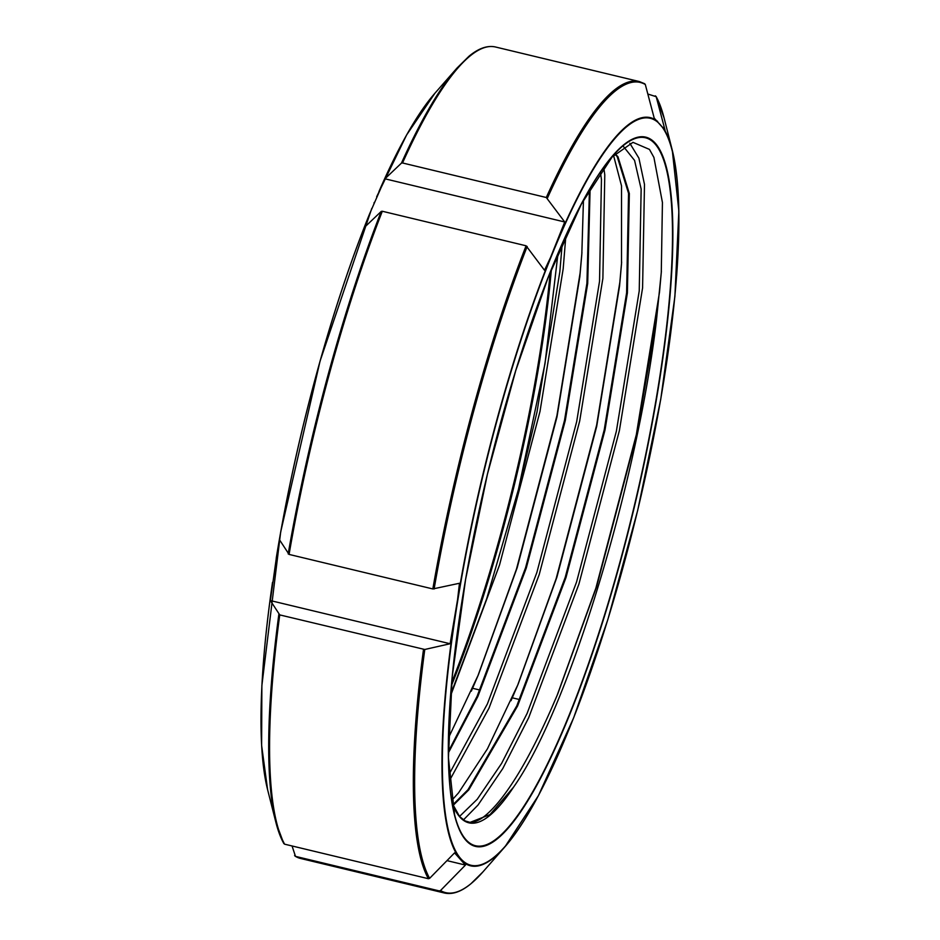 <?xml version="1.0" encoding="UTF-8"?>
<svg xmlns="http://www.w3.org/2000/svg" width="940" height="940" viewBox="0 0 940 940"><rect width="100%" height="100%" fill="white"/><g stroke="black" fill="none" stroke-linecap="round" stroke-linejoin="round"><path stroke-width="1.41" d="M557.996 253.471L545 363.651L518.469 489.352L486.662 598.851L450.66 694.507M647.836 94.023L656.191 96.703L665.085 130.308L654.205 118.111L645.31 84.518L644.405 83.625M655.274 95.821L656.191 96.703A416.62 85.998 103.5 0 1 664.039 117.782L656.073 96.421M279.744 614.901L270.368 600.566L276.607 556.081L279.697 540.089L289.074 554.412L432.846 588.945L459.472 583.258L457.58 599.556L450.131 643.747L424.774 649.481L279.744 614.901A417.278 86.127 103.5 0 0 284.608 844.179L283.704 843.298L284.608 844.179L428.382 878.712L429.627 878.348L454.572 852.874L465.453 865.07L440.507 890.544L439.262 890.909L295.489 856.375L292.058 845.977M463.15 861.957A384.719 79.418 -76.5 0 0 505.003 846.729A384.719 79.418 -76.5 0 0 560.933 748.463L569.793 727.384M663.687 381.652L667.294 358.305M295.148 856.234L300.6 858.467A417.278 86.127 103.5 0 1 295.489 856.375L294.584 855.482M452.163 803.195L459.637 816.59L465.241 820.961L470.082 822.371L489.975 814.616L513.522 787.191C569.381 708.043 637.814 480.07 656.496 319.835L661.278 272.577L662.43 202.488L653.911 157.427L649.47 149.413L632.973 142.34L611.529 157.403M452.81 804.863L468.014 789.67L516.824 705.787L565.234 577.324L604.22 429.886L626.616 292.798L628.555 193.334L617.169 156.534L614.76 154.019M615.007 153.772L617.944 156.71L629.33 193.523L627.391 292.975L604.996 430.073L566.009 577.513L517.599 705.964L468.79 789.859L453.056 805.462M448.368 751.483L477.12 696.246L525.542 567.795L564.517 420.356L586.924 283.257L589.451 189.551M590.109 188.435L587.7 283.445L565.293 420.532L526.306 567.983L477.896 696.434L448.368 752.917M369.538 214.05L384.954 178.8L401.451 163.125L402.531 162.972L546.293 197.506L564.729 221.981L550.511 257.525L544.507 270.262L526.083 245.787L382.31 211.253L381.24 211.418L364.744 227.092L369.538 214.05A384.719 79.418 103.5 0 0 276.607 556.081M472.632 688.292L479.929 690.042M512.335 697.821L519.62 699.572M384.954 178.8L564.729 221.981M270.368 600.566L450.131 643.747M446.982 860.629L465.453 865.07M551.404 269.334A364.567 75.259 -76.5 0 1 451.376 685.765M451.658 682.546A365.225 75.388 103.5 0 0 550.194 272.341M263.282 664.098A384.061 79.277 -76.5 0 1 272.518 582.342M276.207 558.348A384.061 79.277 -76.5 0 1 369.643 213.756M662.782 127.194A384.719 79.418 -76.5 0 1 672.288 150.294A384.719 79.418 -76.5 0 1 676.612 275.902M460.87 858.819A384.061 79.277 103.5 0 0 624.184 563.048A384.061 79.277 103.5 0 0 660.327 124.726A384.061 79.277 103.5 0 0 497.013 420.509A384.061 79.277 103.5 0 0 460.87 858.819M440.507 890.544A416.62 85.998 103.5 0 0 482.89 871.944L505.003 846.729L538.42 795.628L573.717 717.655L607.816 619.66L637.708 510.303L660.75 399.288L674.885 296.5L678.856 211.007L672.288 150.294L664.039 117.782M300.6 858.467L444.373 893A417.278 86.127 -76.5 0 1 439.262 890.909M465.911 840.301A364.685 75.282 -76.5 0 1 500.221 424.105A364.685 75.282 -76.5 0 1 655.286 143.244A364.685 75.282 -76.5 0 1 620.976 559.441A364.685 75.282 -76.5 0 1 465.911 840.301M450.471 696.364A364.027 75.141 103.5 0 0 454.596 814.804A364.027 75.141 103.5 0 0 465.911 839.632A364.027 75.141 103.5 0 0 620.706 559.288A364.027 75.141 103.5 0 0 654.957 143.832A364.027 75.141 103.5 0 0 612.88 155.84A364.027 75.141 103.5 0 0 555.411 259.487M513.522 787.191A343.3 70.864 -76.5 0 1 459.907 817.095A343.3 70.864 -76.5 0 1 452.163 803.23M272.259 584.28A384.719 79.418 103.5 0 0 267.606 789.706L261.614 745.397L261.872 685.507L280.672 532.063L320.046 361.16L371.782 208.41M376.658 196.777L406.609 134.96L434.891 93.272A384.719 79.418 103.5 0 0 378.961 191.537M283.704 843.298A416.62 85.998 -76.5 0 1 275.855 822.218A416.62 85.998 -76.5 0 1 278.839 614.431M288.18 553.942A416.62 85.998 -76.5 0 1 381.24 211.418M401.451 163.125A416.62 85.998 -76.5 0 1 457.005 68.056L434.891 93.272M428.382 878.712A417.278 86.127 -76.5 0 1 423.505 649.434M382.31 211.253A417.278 86.127 103.5 0 0 289.074 554.412M432.846 588.945A417.278 86.127 -76.5 0 1 526.083 245.787M546.293 197.506A417.278 86.127 -76.5 0 1 639.282 81.533L495.521 47A417.278 86.127 103.5 0 0 402.531 162.972M424.774 649.481A416.62 85.998 103.5 0 0 429.627 878.348M458.074 856.281A384.719 79.418 -76.5 0 1 453.221 627.744M527.176 246.468A416.62 85.998 103.5 0 0 434.104 589.004M457.58 599.556A384.719 79.418 -76.5 0 1 550.511 257.525M645.31 84.518A416.62 85.998 103.5 0 0 547.386 198.187M559.935 235.012A384.719 79.418 -76.5 0 1 657.706 121.507M656.496 319.835L636.392 435.948L596.583 586.807L557.808 693.767L550.699 710.252M613.503 155.3L621.528 185.897L621.516 263.846L619.542 286.136L596.7 426.407L556.88 577.266L518.105 684.238L511.007 700.711M583.446 200.22L581.813 254.305L579.851 276.607L556.997 416.878L517.176 567.736L478.401 674.697L471.304 691.182M661.384 271.108L659.527 291.976L636.333 434.656L595.878 588.123L557.079 695.482M621.645 261.99L619.824 282.435L596.63 425.127L556.174 578.582L517.388 685.953M581.954 252.449L580.121 272.894L556.938 415.586L516.483 569.053L477.685 676.412M629.835 143.28L638.906 158.155L644.488 184.381L642.584 287.899L619.389 430.591L578.934 584.046L528.668 717.749L502.771 768.568L477.99 805.075L463.42 819.927M603.75 167.379L604.784 174.84L602.881 278.369L579.686 421.049L539.231 574.516L488.976 708.208L449.473 780.658M565.88 235.611L563.178 268.828L539.983 411.52L499.539 564.975L450.554 695.847M623.549 146.628L634.57 160.411L641.15 189.105L639.235 290.871L616.382 431.143L576.561 582.001L527.105 713.437L501.619 763.386L477.238 799.27L459.519 816.461M600.413 172.114L601.447 179.564L599.532 281.33L576.69 421.602L536.869 572.46L487.402 703.895L449.05 774.36M562.214 243.789L559.841 271.789L536.987 412.072L518.469 489.352M444.373 893C452.422 894.809 461.258 891.731 470.905 883.764L482.89 871.944M612.88 155.84L581.449 203.921L548.055 277.711L515.755 370.572L487.425 474.195L465.594 579.393L452.199 676.788L448.427 757.687L454.596 814.804M373.956 203.181L374.285 202.37M267.606 789.706L275.855 822.218L283.821 843.58M495.521 47C487.472 45.191 478.625 48.269 468.99 56.236L457.005 68.056M644.746 83.766L639.282 81.533M557.808 693.767C536.728 743.716 516.894 779.906 498.294 802.349C491.655 810.209 485.804 815.72 480.728 818.869C475.699 821.772 472.15 822.947 470.082 822.371M518.105 684.238L487.425 748.839L458.591 792.808L451.705 800.434M478.401 674.697L448.462 737.959"/></g></svg>
